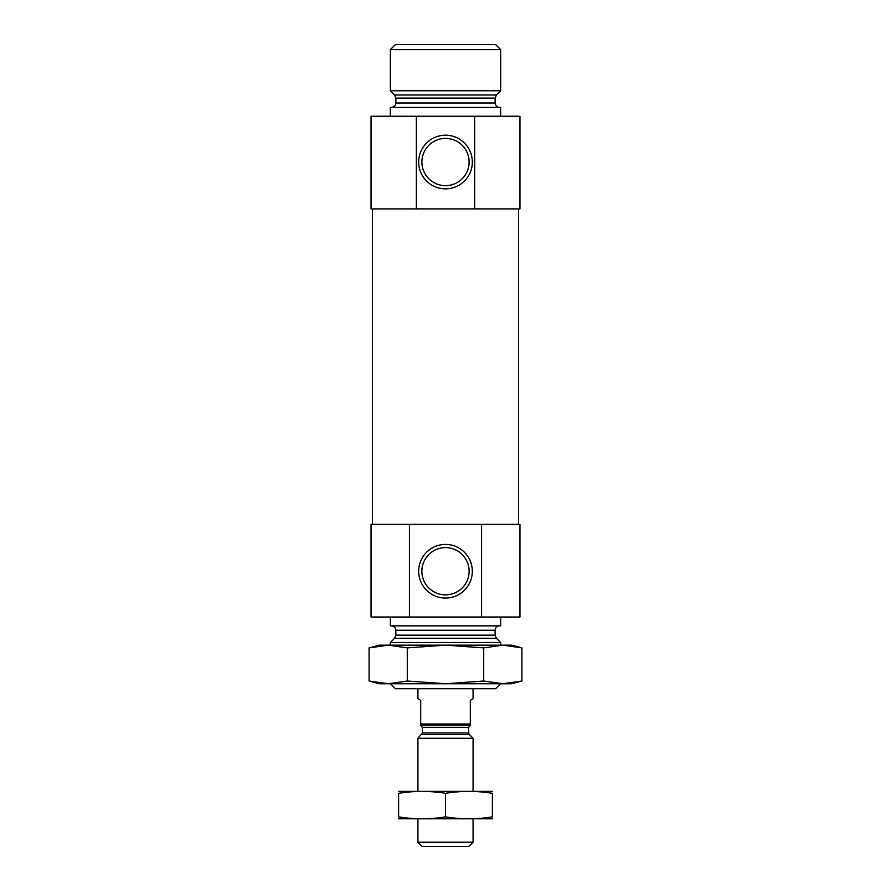 <?xml version="1.0" encoding="UTF-8"?>
<svg xmlns="http://www.w3.org/2000/svg" width="891" height="891" viewBox="0 0 891 891"><rect width="100%" height="100%" fill="white"/><g stroke="black" fill="none" stroke-linecap="round" stroke-linejoin="round"><path stroke-width="1.34" d="M445.5 547.62A23.623 23.623 0 0 1 465.96 583.059A23.623 23.623 0 0 1 425.04 583.059A23.623 23.623 0 0 1 445.5 547.62M481.563 617.018L481.563 524.365L519.954 524.365L519.954 617.018L409.437 617.018L409.437 524.365L371.046 524.365L371.046 617.018L409.437 617.018M481.563 524.365L409.437 524.365M474.68 208.906L519.954 208.906L519.954 116.242L416.32 116.242L416.32 208.906L474.68 208.906L474.68 116.242M416.32 116.242L371.046 116.242L371.046 208.906L416.32 208.906M372.427 524.365L372.427 208.906M390.347 683.642L395.426 688.721L495.574 688.721L500.542 683.753M390.347 645.151L390.347 642.5L500.653 642.5L500.653 645.151M391.45 625.85C394.134 626.106 395.604 627.576 395.86 630.26L395.86 635.16L394.568 638.279L390.347 642.5M390.347 617.018L390.347 625.85L500.653 625.85L500.653 617.018M445.5 135.198A26.83 26.83 0 0 1 468.733 175.438A26.83 26.83 0 0 1 422.267 175.438A26.83 26.83 0 0 1 445.5 135.198M445.5 544.423A26.83 26.83 0 0 1 468.733 584.663A26.83 26.83 0 0 1 422.267 584.663A26.83 26.83 0 0 1 445.5 544.423M445.5 138.406A23.623 23.623 0 0 1 465.96 173.834A23.623 23.623 0 0 1 425.04 173.834A23.623 23.623 0 0 1 445.5 138.406M390.347 116.242L390.347 107.421L500.653 107.421L500.653 116.242M394.568 94.992L496.432 94.992L500.653 90.771L390.347 90.771L394.568 94.992L395.86 98.11L395.86 103.011C395.604 105.695 394.134 107.165 391.45 107.421M390.347 90.771L390.347 49.629L500.653 49.629L500.653 90.771M390.347 49.629L395.426 44.55L495.574 44.55L500.653 49.629M420.686 724.015L470.314 724.015L470.314 725.118L420.686 725.118L420.686 700.304L417.924 698.711L417.924 688.721M420.686 725.185L422.334 727.323L468.666 727.323L470.314 725.185M470.314 724.015L470.314 700.304L473.076 698.711L473.076 688.721M473.076 842.218L417.924 842.218L422.156 846.45L468.844 846.45L473.076 842.218L473.076 818.874M417.924 791.297L417.924 738.283L473.076 738.283L473.076 791.297M417.924 842.218L417.924 818.874M422.334 727.323L422.334 732.959L417.924 738.283M492.378 791.375L398.622 791.375M492.378 793.313C492.378 790.763 492.378 790.763 492.378 793.313L492.378 816.858C492.378 819.408 492.378 819.408 492.378 816.858C476.752 819.419 461.126 819.419 445.5 816.858C429.874 819.419 414.248 819.419 398.622 816.858C398.622 819.408 398.622 819.408 398.622 816.858L398.622 793.313C398.622 790.763 398.622 790.763 398.622 793.313C414.248 790.763 429.874 790.763 445.5 793.313C461.126 790.763 476.752 790.763 492.378 793.313M445.5 793.313L445.5 816.858M492.378 818.796L398.622 818.796M521.914 647.891L502.814 645.151L483.713 647.891L445.5 645.151L511.679 645.151L521.914 647.891L521.914 681.014L511.679 683.753L502.814 683.753L521.914 681.014L510.454 683.274M483.713 681.014L445.5 683.753L388.186 683.753L407.287 681.014L445.5 683.753L502.814 683.753L483.713 681.014L483.713 647.891M388.186 683.753L379.321 683.753L369.086 681.014L388.186 683.753L369.086 681.014L369.086 647.891L388.186 645.151L379.321 645.151L369.086 647.891M445.5 645.151L388.186 645.151L407.287 647.891L445.5 645.151M407.287 681.014L407.287 647.891M394.568 638.279L496.432 638.279L500.653 642.5M395.86 635.16L495.14 635.16L496.432 638.279M395.86 630.26L495.14 630.26C495.396 627.576 496.866 626.106 499.55 625.85M395.86 103.011L495.14 103.011C495.396 105.695 496.866 107.165 499.55 107.421M395.86 98.11L495.14 98.11L495.14 103.011M421.688 734.518L469.312 734.518L473.076 738.283M422.334 732.959L468.666 732.959L469.312 734.518M518.573 524.365L518.573 208.906M495.14 635.16L495.14 630.26M496.432 94.992L495.14 98.11M468.666 732.959L468.666 727.323"/></g></svg>
